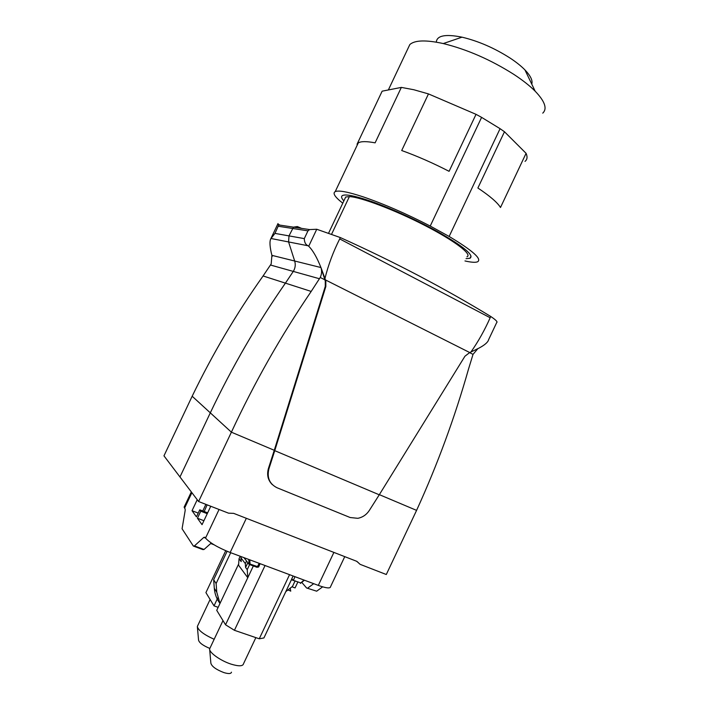 <?xml version="1.0" encoding="UTF-8"?>
<svg xmlns="http://www.w3.org/2000/svg" width="709" height="709" viewBox="0 0 709 709"><rect width="100%" height="100%" fill="white"/><g stroke="black" fill="none" stroke-linecap="round" stroke-linejoin="round"><path stroke-width="1.06" d="M163.965 455.843L192.166 396.234L210.307 412.842L179.971 476.962L163.965 455.843M272.3 484.61C267.94 480.241 266.655 474.853 268.436 468.454L274.268 450.286L231.391 432.189C254.407 382.63 281.003 335.72 311.189 291.434L285.417 283.139C256.924 324.093 231.887 367.333 210.307 412.842C231.887 367.333 256.924 324.093 285.417 283.139L293.287 271.414C295.29 268.144 295.75 264.679 294.678 261.009L288.59 241.946L288.988 235.893L293.491 227.155L288.988 235.893L288.59 241.946L294.678 261.009C295.75 264.679 295.29 268.144 293.287 271.414L285.417 283.139L263.083 275.961C236.124 314.052 212.487 354.137 192.174 396.225M263.083 275.961L271.184 263.934L271.901 255.355C269.783 246.971 269.42 241.441 270.803 238.765L274.968 233.394L278.743 224.939L277.91 223.734M271.972 255.674L272.176 256.481M344.751 199.016L345.691 197.022L349.386 196.606L331.67 234.059L349.386 196.606C360.535 197.013 394.727 209.917 424.726 225.391C454.815 240.856 472.699 254.628 466.93 256.809M297.328 226.534L293.491 227.155L297.328 226.534L301.538 228.369M278.743 224.452L279.78 225.099M204.192 511.535L207.134 504.852M210.715 543.519L213.985 544.742M191.315 491.931L184.118 507.148L185.146 509.018L185.146 510.648L182.071 528.772L193.344 546.054L194.434 545.912L203.802 537.404L205.513 538.042M344.751 556.636L330.58 586.644C330.421 588.665 326.326 588.248 318.306 585.395L230.159 552.506C217.929 547.605 209.722 542.793 205.539 538.087L204.945 537.236L203.802 537.404M207.25 513.679L200.78 511.189L197.439 518.244L202.047 524.669L210.555 506.687L209.979 505.951M200.78 511.189L199.761 509.824L196.437 516.852L192.033 510.71L197.226 499.721M184.118 507.148L184.482 506.386M193.885 546.258L202.925 549.608L204.041 549.466L211.273 543.023M203.917 520.716L197.439 518.244M207.64 512.855L199.761 509.824M198.219 513.086L192.033 510.71M202.756 510.976L205.876 504.365M301.742 582.337L306.607 587.983L316.675 591.191L322.648 586.848M307.919 587.947L313.706 583.675M198.6 501.529L231.391 432.189L210.307 412.842L179.971 476.962L198.6 501.529L228.528 513.165L233.678 513.369L356.795 561.333L360.101 564.329L386.299 574.512L416.582 510.374L379.342 494.652M268.436 468.454L268.897 468.879L274.746 450.667L325.83 286.551L325.821 281.207L324.952 278.477C328.285 265.015 333.203 251.828 339.7 238.924L340.338 237.568C367.856 249.976 394.133 262.773 419.17 275.952C444.188 289.13 468.055 302.646 490.761 316.489L490.167 317.747L339.7 238.924M324.952 278.477L321.071 267.842L325.271 281.048L325.28 286.392L274.268 450.286M268.897 468.879C266.814 477.644 269.517 483.937 277.015 487.748L350.157 517.526L357.815 518.314C362.627 517.366 366.473 514.743 369.336 510.427L379.262 494.793L274.746 450.667M325.404 279.895L469.721 352.541L464.953 356.21L379.262 494.793M477.769 348.766L473.027 354.367L468.436 369.354C454.744 417.636 437.462 464.634 416.591 510.356L416.582 510.374M311.189 291.434L320.238 277.467C321.7 274.348 321.975 271.139 321.062 267.842L320.947 267.541C316.95 257.464 312.873 250.366 308.716 246.236L308.114 245.784C305.65 244.729 304.374 242.345 304.294 238.614L307.963 230.85L309.629 229.583L316.746 229.255L340.338 237.568M356.503 561.218L358.364 562.68M490.761 316.489C495.892 319.954 497.869 321.975 496.708 322.533L488.598 339.7C488.022 342.137 484.921 344.875 479.311 347.933L470.927 352.027C478.265 341.543 484.681 330.119 490.167 317.747M469.721 352.541L470.927 352.027M464.971 260.947C471.246 262.374 475.447 262.667 477.565 261.807C482.209 259.095 472.735 250.649 449.143 236.46L430.23 226.047C406 213.577 383.631 203.846 363.141 196.845C347.986 191.873 338.68 190.118 335.224 191.607C332.406 193.22 334.914 197.075 342.775 203.182M466.052 258.661L470.014 258.262C474.321 255.32 463.553 246.457 437.71 231.675C416.148 219.648 387.46 206.753 367.891 200.239C354.199 195.719 345.788 194.124 342.651 195.454C340.914 196.322 341.313 198.13 343.856 200.895M430.23 226.047L481.597 117.366L476.031 114.335L449.089 171.321C432.942 163.017 417.14 156.077 401.702 150.521L428.466 93.916L413.799 89.733L401.338 87.402L375.114 142.846C366.482 141.215 360.863 141.251 358.258 142.926L357.035 144.255L382.142 91.177L401.338 87.402M481.597 117.366L500.075 128.683L449.143 236.46M504.471 131.75L477.884 188.009C489.919 196.038 497.452 202.526 500.492 207.498L526.078 153.321L504.471 131.75L500.075 128.683M357.035 144.255L357.655 144.202M542.757 113.139C547.454 108.69 544.92 101.378 535.162 91.195C529.791 85.807 522.71 80.214 513.928 74.445C490.788 59.769 467.24 49.47 443.276 43.559C425.994 39.793 414.845 40.121 409.837 44.534L388.355 89.954M531.75 84.096C532.893 80.569 530.616 75.845 524.944 69.916C521.204 66.105 516.329 62.206 510.32 58.218C494.598 48.132 478.495 41.113 462.011 37.169C445.465 33.864 436.895 35.53 436.283 42.15M428.466 93.916L476.031 114.335M525.014 161.377C527.274 159.587 527.638 156.902 526.078 153.321M291.966 586.795L295.068 587.929L297.94 581.85M290.22 588.16L290.725 591.182M219.976 603.492L216.768 592.166L216.121 583.534L213.657 579.732L214.304 588.293C214.765 593.929 216.617 598.919 219.852 603.253M213.657 579.732L227.102 551.301M216.121 583.534L230.7 552.71M303.993 580.051L300.492 583.241M291.709 578.961L293.473 580.192L294.971 576.683M249.763 559.818L250.055 564.072L249.107 564.373L243.958 557.655M300.501 582.807L292.117 580.015M250.055 564.072L258.608 566.97L260.141 563.69M209.687 649.621L210.874 663.234C211.823 666.504 216.156 669.624 223.876 672.584C228.555 673.984 231.09 673.842 231.48 672.185M210.192 647.689L209.616 648.903C209.022 652.546 220.65 660.832 231.161 664.156C238.827 666.469 242.957 666.318 243.542 663.686L255.852 637.621M238.641 564.001L216.732 610.343L225.542 624.78L234.431 630.301L259.255 638.791L263.916 637.949L291.594 579.368M285.807 591.625L292.525 586.352L295.139 580.813M249.621 564.568L247.219 569.646L247.778 577.729L253.343 565.95M225.542 624.78L247.778 577.729L238.552 565.197L239.039 558.745L240.209 556.255M239.039 558.745L241.202 561.625L240.936 557.806L245.323 563.602L245.589 567.475L247.84 562.724M245.589 567.475L247.219 569.646M240.936 557.806L241.45 556.716M246.537 561.023L245.323 563.602M234.431 630.301L265.051 565.525M259.255 638.791L289.556 574.662M197.403 627.102L198.555 640.121C199.22 642.779 202.942 645.536 209.722 648.389M197.838 625.427L197.341 626.472C198.228 630.345 203.838 634.617 214.162 639.288M218.159 607.329L214.012 605.876L205.92 592.609L225.719 550.716M214.012 605.876L217.769 597.917M320.947 267.541L271.901 255.355M319.52 278.752L270.546 265.051M277.99 223.583L270.803 238.765M308.114 245.784L271.086 238.508M304.294 238.614L274.968 233.394M307.963 230.85L278.336 226.268M205.539 538.087L219.063 509.487M184.57 508.167L191.891 492.693M204.041 549.466L194.434 545.912M246.333 518.297L230.159 552.506M333.886 552.408L318.306 585.395M325.28 286.392L325.83 286.551M473.027 354.367L469.553 352.612M356.822 561.342L358.382 562.698M324.873 279.798L320.238 277.467M325.271 281.048L325.821 281.207M316.746 229.255L308.716 246.236M249.267 564.435L257.039 567.324L259.237 563.354M216.768 592.166L214.304 588.293M249.107 564.373L248.762 559.445M328.701 232.933L345.691 197.022M309.629 229.583L278.743 224.939M353.986 197.208L354.42 196.296M462.011 37.169L443.276 43.559M524.944 69.916L535.162 91.195M471.042 256.082L470.014 258.262M358.258 142.926L335.224 191.607M287.889 589.985L290.593 590.978M304.427 580.219L300.368 583.418M291.984 579.909L291.674 579.031L293.109 575.992M257.429 567.156L258.581 567.032M209.616 648.903L222.989 620.605M197.341 626.472L210.103 599.477"/></g></svg>

